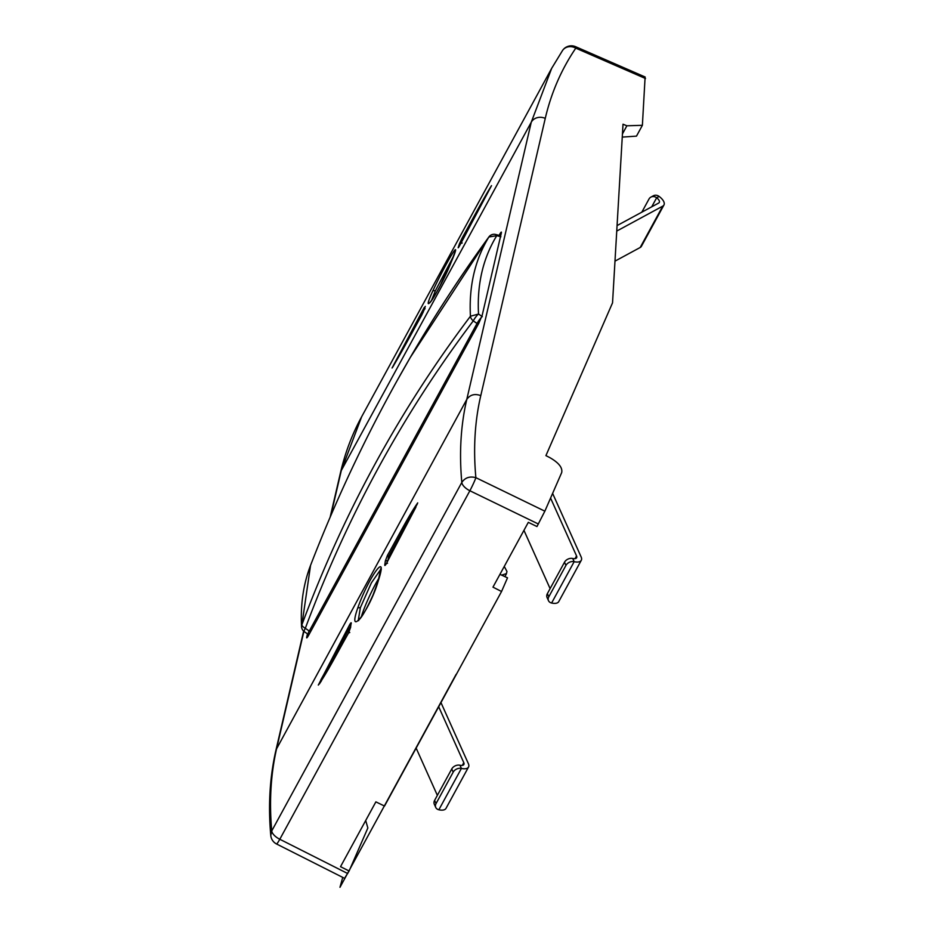 <?xml version="1.0" encoding="UTF-8"?>
<svg xmlns="http://www.w3.org/2000/svg" width="934" height="934" viewBox="0 0 934 934"><rect width="100%" height="100%" fill="white"/><g stroke="black" fill="none" stroke-linecap="round" stroke-linejoin="round"><path stroke-width="1.4" d="M499.947 574.352L507.512 577.819L501.558 591.491L492.965 587.147L528.317 522.339L536.968 526.543L544.861 511.178L561.684 472.592C562.712 467.701 558.719 462.692 549.706 457.555L545.923 455.617L612.541 302.838L623.013 124.21L626.877 125.798L642.382 125.308L636.486 136.13L622.254 137.1M645.114 76.985L642.382 125.308M365.696 820.507L367.856 827.979L349.106 871.002L340.525 866.67L375.877 801.862L384.528 806.065L501.558 591.491M504.267 566.436L506.952 571.468L506.462 573.593L501.64 575.122M345.195 877.271L349.106 871.002M544.861 511.178L475.873 477.671C469.779 476.048 465.097 477.624 461.816 482.411L461.816 482.411C459.119 452.967 460.766 425.297 466.778 399.437L276.02 749.839C269.821 776.644 268.07 805.178 270.778 835.44L271.747 830.921C269.12 801.349 270.802 773.621 276.814 747.749L303.889 631.349M330.811 515.638L341.295 470.526L361.656 416.751C352.165 434.158 345.125 452.78 340.501 472.616L340.501 472.616A10.636 9.34 13.1 0 1 341.295 470.526L531.259 122.214L551.679 68.322L562.548 50.483A10.636 9.398 34.1 0 1 575.788 48.148L645.499 78.514M500.741 235.566L499.351 234.889C500.951 232.052 501.616 231.398 501.36 232.905L482.189 315.307L478.792 323.246L308.734 635.073C307.134 637.91 306.457 638.564 306.714 637.058L306.714 637.875M501.371 232.099L501.36 232.905M307.461 633.871L306.714 637.058L307.333 637.338M392.899 366.864L421.689 315.202C411.801 332.994 400.032 355.224 392.07 367.996L424.269 307.449L425.063 308.815M424.269 307.449L425.11 306.924M425.297 306.387L424.048 310.123M425.262 306.445L421.771 315.05M421.689 315.202L424.223 309.598M392.455 367.517L423.149 312.248M462.353 240.587L462.061 238.158L459.458 243.739L458.384 246.973L459.341 246.156M458.384 246.973C457.893 248.339 458.244 248 459.458 245.957L459.528 245.817M459.458 243.739L462.19 242.992M462.879 239.629L488.692 190.676L458.804 247.09M462.061 238.158C471.903 220.471 483.824 197.891 491.506 185.644L459.458 245.957M349.771 632.505L348.545 632.995C338.54 650.566 326.83 673.437 318.307 685.089L349.736 624.531C350.997 622.511 351.476 622.219 351.161 623.679L351.009 624.075M350.67 627.193L348.545 632.995L351.161 623.679M321.424 680.851L319.323 684.027L320.992 679.59L350.705 625.92L349.736 624.531M417.311 503.975L388.439 556.734L387.505 555.286C397.51 537.669 409.174 514.751 417.72 502.889L386.337 563.704C385.053 565.724 384.551 566.004 384.843 564.545L385.322 561.054L388.135 560.295M387.528 563.272L386.384 563.541L415.922 507.15M385.894 564.463L386.384 563.529L384.843 564.545M387.505 555.286L385.322 561.054M389.583 557.598L388.439 556.734L388.03 560.482M361.271 617.129A27.927 3.164 -64.8 0 1 363.91 609.248A27.927 3.164 115.2 0 1 379.134 577.761M440.194 285.746A27.927 3.164 115.2 0 1 448.904 267.439M451.029 262.524C439.412 291.91 418.957 321.273 432.909 290.719C446.207 262.244 464.221 231.725 451.029 262.524L442.342 281.496C435.886 294.047 431.695 301.133 429.757 302.744L430.06 302.604M431.321 300.9L435.419 290.672L453.585 256.056M378.317 580.714C388.848 548.55 368.3 577.877 357.827 607.801C346.642 639.545 369.584 611.35 378.317 580.714L378.177 581.146M380.745 569.39L371.393 582.839L360.361 607.66L358.259 620.433M459.983 765.238L461.408 768.425A11.71 5.441 28.6 0 0 468.541 767.024L445.997 808.377A11.71 5.441 28.6 0 1 438.863 809.778L461.408 768.425A6.386 4.822 -24.2 0 0 453.188 772.138L451.752 768.962A6.386 4.822 -24.2 0 1 459.983 765.238A6.386 2.965 28.6 0 0 463.871 764.479A6.386 2.965 28.6 0 0 463.789 762.669L438.688 706.758M572.74 558.497L574.165 561.684A11.71 5.441 28.6 0 0 581.298 560.283L558.742 601.624A11.71 5.441 28.6 0 1 551.609 603.025L574.165 561.684A6.386 4.822 -24.2 0 0 565.934 565.397L564.51 562.21A6.386 4.822 -24.2 0 1 572.74 558.497A6.386 2.965 28.6 0 0 576.628 557.738A6.386 2.965 28.6 0 0 576.547 555.917L550.57 498.067M616.744 231.072L662.755 206.134A11.71 5.441 -151.4 0 0 663.946 205.001A11.71 5.441 -151.4 0 0 659.124 196.432L656.649 197.775A6.386 2.965 -151.4 0 1 659.276 202.445A6.386 2.965 -151.4 0 1 658.622 203.075L617.07 225.584M468.541 767.024A11.71 5.441 28.6 0 0 468.389 763.708L440.965 702.59M581.298 560.283A11.71 5.441 28.6 0 0 581.146 556.956L552.613 493.386M663.946 205.001L641.389 246.343A11.71 5.441 -151.4 0 1 640.199 247.487L614.981 261.146M416.144 748.099L437.357 795.359M523.951 530.349L550.103 588.618M659.124 196.432A6.386 5.417 -118.5 0 0 653.38 195.778L650.893 197.121A6.386 5.417 -118.5 0 0 648.978 199.059L641.833 212.17M651.722 206.811L656.649 197.775A6.386 5.417 -118.5 0 0 650.893 197.121M451.752 768.962L434.614 800.38A6.386 4.822 -24.2 0 0 434.31 804.244L435.746 807.431A6.386 4.822 -24.2 0 1 436.05 803.567L434.614 800.38M453.188 772.138L436.05 803.567M438.863 809.778A6.386 4.822 -24.2 0 1 435.746 807.431M564.51 562.21L547.371 593.639A6.386 4.822 -24.2 0 0 547.067 597.503L548.491 600.679A6.386 4.822 -24.2 0 1 548.795 596.826L547.371 593.639M565.934 565.397L548.795 596.826M551.609 603.025A6.386 4.822 -24.2 0 1 548.491 600.679M500.682 235.847A6.386 6.386 0 0 0 499.853 235.566L500.601 236.162M499.853 235.566L495.709 234.492A6.386 2.569 104.6 0 1 496.748 235.683L500.893 236.757M481.559 317.268A6.386 1.261 -55.9 0 0 477.052 323.468L473.258 320.899A6.386 1.261 -55.9 0 1 478.523 314.034L470.444 316.241C400.067 409.267 343.887 512.112 301.892 624.788L301.565 626.749C300.386 604.543 303.375 584.089 310.555 565.362L301.892 624.788A6.386 2.779 -159.6 0 0 305.325 628.29A6.386 1.214 125 0 0 304.286 631.641L308.255 634.419A6.386 6.386 0 0 0 308.874 634.805M478.266 324.215A6.386 2.965 28.6 0 1 477.052 323.468L309.294 631.069C308.185 632.201 308.138 633.229 309.154 634.128M482.318 316.614L478.523 314.034C476.924 284.38 483.006 258.263 496.748 235.683L488.879 236.991L410.283 357.453L397.289 380.325M310.508 631.804A6.386 2.965 -151.4 0 1 309.294 631.069L305.325 628.29C347.179 516.082 403.149 413.61 473.258 320.899A6.386 3.106 -142.9 0 1 470.444 316.241L470.444 316.241C468.81 286.248 474.962 259.827 488.879 236.991A6.386 2.604 36 0 1 488.926 236.909C460.334 276.242 434.112 316.428 410.283 357.453M456.084 674.406L339.976 887.3L342.731 877.388M645.161 77.008L575.613 46.7A10.636 1.564 113.5 0 1 575.788 48.148C561.392 69.408 551.223 92.828 545.258 118.396L480.776 395.619C474.717 393.436 470.059 394.708 466.778 399.437L531.259 122.214A10.636 9.34 13.1 0 1 545.258 118.396M622.441 133.936L626.877 125.798M347.728 873.547L279.803 839.257L469.872 490.747A10.636 0.759 -64.1 0 0 475.873 477.671C473.199 448.553 474.834 421.199 480.776 395.619M538.358 523.997L469.872 490.747A10.636 4.95 28.6 0 1 461.816 482.411L271.747 830.921A10.636 4.95 28.6 0 0 279.803 839.257A10.636 0.841 -63.2 0 1 276.581 843.997L344.844 878.462M450.935 262.758L455.267 251.106M435.419 290.672L432.909 290.719M357.827 607.801L360.361 607.66M462.307 765.39L463.789 762.669M575.064 558.649L576.547 555.917M662.755 206.134L640.199 247.487M575.613 46.7A10.636 10.636 0 0 0 562.548 50.483M276.02 749.839L303.632 631.127M330.134 517.226L340.501 472.616M504.885 576.617L506.286 574.06M270.778 835.44A10.636 10.636 0 0 0 276.581 843.997M348.604 632.808L319.323 684.027M350.483 627.753L350.986 624.227M361.645 416.762L551.69 68.299M381.294 569.413L380.687 568.771L378.2 580.925L373.028 594.981C366.023 610.369 361.003 618.915 357.932 620.631L358.586 620.69M495.709 234.492A6.386 6.386 0 0 0 488.926 236.909M410.213 357.594C371.51 424.281 338.283 493.549 310.543 565.409L310.555 565.385M301.565 626.749A6.386 6.386 0 0 0 304.286 631.641"/></g></svg>
